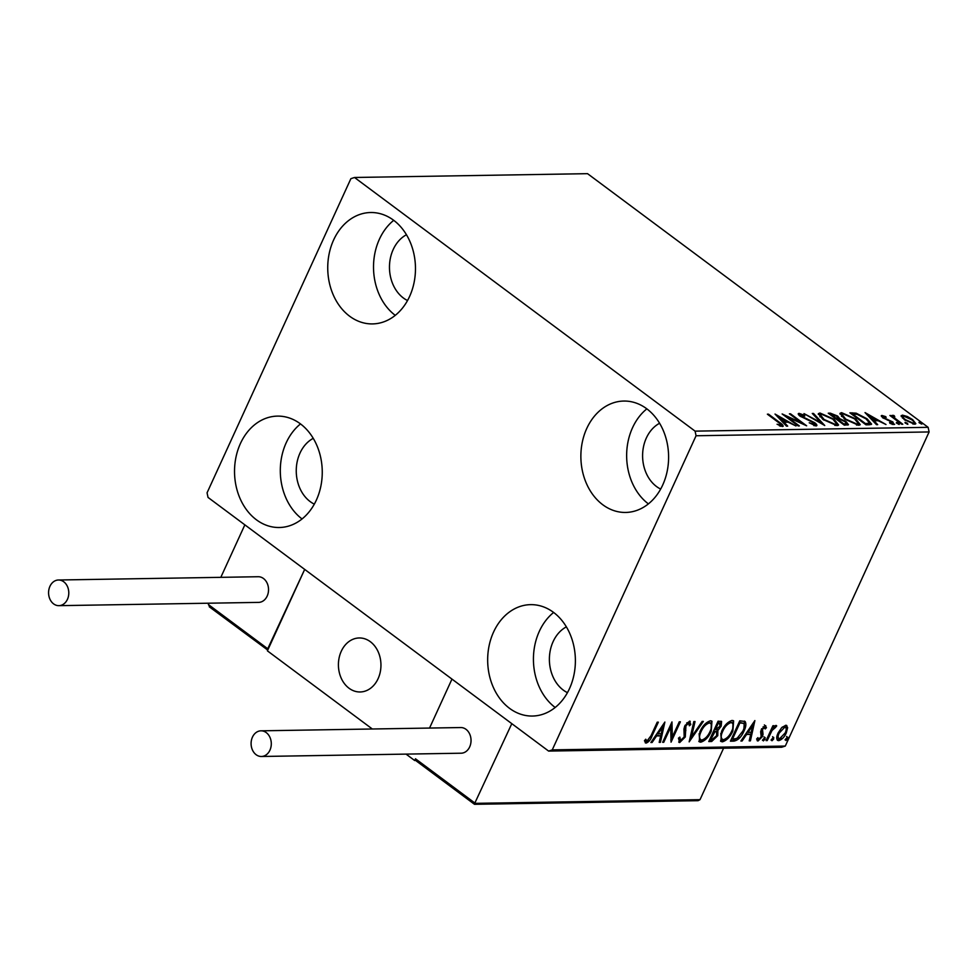 <?xml version="1.0" encoding="UTF-8"?>
<svg xmlns="http://www.w3.org/2000/svg" width="978" height="978" viewBox="0 0 978 978"><rect width="100%" height="100%" fill="white"/><g stroke="black" fill="none" stroke-linecap="round" stroke-linejoin="round"><path stroke-width="1.47" d="M240.417 443.535A55.709 43.863 89.1 0 1 277.483 416.115A55.709 43.863 89.1 0 1 316.163 443.865A55.709 43.863 89.1 0 1 316.359 500.1A55.709 43.863 89.1 0 1 279.305 527.509A55.709 43.863 89.1 0 1 240.625 499.758A55.709 43.863 89.1 0 1 240.417 443.535M302.055 518.951A55.709 43.863 89.1 0 1 286.199 442.789A55.709 43.863 89.1 0 1 300.503 423.926M586.763 428.462A55.709 43.863 89.1 0 1 623.83 401.053A55.709 43.863 89.1 0 1 662.509 428.792A55.709 43.863 89.1 0 1 662.705 485.027A55.709 43.863 89.1 0 1 625.651 512.448A55.709 43.863 89.1 0 1 586.971 484.697A55.709 43.863 89.1 0 1 586.763 428.462M648.402 503.89A55.709 43.863 89.1 0 1 632.546 427.716A55.709 43.863 89.1 0 1 646.849 408.853M493.56 632.069A55.709 43.863 89.1 0 1 530.614 604.649A55.709 43.863 89.1 0 1 569.294 632.399A55.709 43.863 89.1 0 1 569.489 688.622A55.709 43.863 89.1 0 1 532.435 716.043A55.709 43.863 89.1 0 1 493.756 688.292A55.709 43.863 89.1 0 1 493.56 632.069M555.186 707.485A55.709 43.863 89.1 0 1 539.33 631.311A55.709 43.863 89.1 0 1 553.634 612.46M333.632 239.94A55.709 43.863 89.1 0 1 370.686 212.519A55.709 43.863 89.1 0 1 409.379 240.27A55.709 43.863 89.1 0 1 409.574 296.493A55.709 43.863 89.1 0 1 372.52 323.914A55.709 43.863 89.1 0 1 333.828 296.163A55.709 43.863 89.1 0 1 333.632 239.94M395.271 315.356A55.709 43.863 89.1 0 1 379.415 239.194A55.709 43.863 89.1 0 1 393.718 220.331M407.533 300.539A35.453 27.91 89.1 0 1 393.217 249.476A35.453 27.91 89.1 0 1 406.457 234.744M567.46 692.656A35.453 27.91 89.1 0 1 553.132 641.592A35.453 27.91 89.1 0 1 566.372 626.861M660.663 489.061A35.453 27.91 89.1 0 1 646.348 437.997A35.453 27.91 89.1 0 1 659.588 423.266M314.317 504.135A35.453 27.91 89.1 0 1 300.001 453.071A35.453 27.91 89.1 0 1 313.241 438.34M901.325 416.616L902.401 415.124L907.364 416.518L912.633 419.611L915.848 423.706L914.589 424.195L904.418 419.745L901.166 415.601M894.039 416.359L894.98 418.278L902.804 424.232L901.679 424.244L889.907 415.479L892.767 416.75L892.767 415.283L894.026 415.564L894.748 416.506L893.709 416.506L893.171 417.912M892.242 415.516L892.364 416.163M883.452 416.53L885.298 418.523L892.89 421.958L893.916 424.538L890.029 423.388L889.577 422.557L892.352 423.462L891.826 422.031L882.889 417.789L881.936 415.454L885.775 416.665L886.129 417.435L883.452 416.53L882.608 417.826M894.662 424.244L893.916 424.538M892.022 424.183L892.78 423.291L892.242 424.452M881.264 415.723L881.936 415.454L881.471 416.469M869.405 424.782L866.019 424.831L849.906 412.838L856.166 413.181L867.131 418.841L871.594 424.134L869.405 424.782M844.356 425.185L828.244 413.193L830.31 413.156L837.657 416.078L839.711 418.645L846.129 421.677L848.476 424.709L844.356 425.185M824.747 425.516L803.977 413.596L820.958 422.618L812.278 413.449L813.5 413.437L824.747 425.516M799.356 425.931L798.231 425.943L782.131 413.951L801.422 422.777L789.405 413.828L790.53 413.816L806.642 425.809L787.376 417.007L799.356 425.931M780.297 426.139L780.688 425.296C781.263 424.672 780.407 423.633 778.085 422.166L767.375 414.195L768.5 414.171L779.368 422.276C782.742 424.44 783.733 425.858 782.351 426.518L777.07 424.244L781.116 425.112L780.578 426.274M783.244 426.2L782.351 426.518M695.089 431.139L354.513 177.483L350.882 178.681L207.067 492.802L208.033 497.423L548.621 751.08L552.252 749.881L696.067 435.76L695.089 431.139L928.134 427.325L587.546 173.668L354.513 177.483M775.028 414.061L795.994 425.98L788.109 422.178L784.026 422.251L787.693 426.115L786.471 426.139L775.028 414.061M813.818 425.564L813.5 422.679L800.224 416.2C798.109 414.648 797.73 413.694 799.063 413.352L804.601 415.344L804.723 416.09L800.701 414.586L801.275 416.127L814.637 422.667C817.033 424.476 817.461 425.577 815.921 425.968L809.222 422.777L814.845 424.464L816.19 425.956M798.256 413.682L799.063 413.352L798.537 414.525L800.2 414.819L799.686 415.943M816.862 425.601L815.921 425.968M822.926 419.464L818.341 413.682L819.919 413.009L834.051 419.22L838.574 424.978L836.948 425.626L822.926 419.464M844.589 419.11L840.004 413.327L841.581 412.655L855.713 418.865L860.237 424.623L858.598 425.271L844.589 419.11M865.029 412.594L885.995 424.513L878.122 420.711L874.026 420.772L877.694 424.648L876.471 424.66L865.029 412.594M896.997 423.462L896.594 422.447L898.868 423.437L899.271 424.452L896.386 422.875M898.476 424.269L898.868 423.437L899.271 424.452M905.591 423.327L905.176 422.3L907.45 423.291L907.865 424.305L904.98 422.74M907.071 424.134L907.45 423.291L907.865 424.305M919.589 423.095L919.186 422.08L921.459 423.058L921.863 424.073L918.99 422.508M921.08 423.902L921.459 423.058L921.863 424.073M552.252 749.881L785.285 746.067L781.654 747.253L548.621 751.08M785.737 725.26L787.632 727.656L786.288 732.925C784.393 737.143 781.85 739.723 778.684 740.652C776.312 739.82 776.116 737.29 778.072 733.06L781.581 727.766L785.737 725.26L786.85 725.578M781.288 738.109L777.767 739.967L778.684 740.652L777.547 740.346M766.104 740.603L772.913 725.725L774.038 725.713L773.036 727.901L776.104 725.419L776.715 725.908L775.456 727.498L772.021 730.48L767.217 740.59L766.104 740.603M775.456 727.498L774.185 726.581M765.273 725.59L766.459 727.669L765.224 728.965L764.503 727.412L762.498 729.441L763.036 734.368L762.351 736.654L758.011 740.994L756.63 739.013L757.901 737.632L758.732 739.172L761.19 736.752L760.664 731.813L761.349 729.527L765.811 725.762M764.295 728.28L763.586 726.727L764.82 727.51L763.048 726.923M759.503 738.879L757.094 740.309L758.011 740.994L757.241 740.762M757.314 738.28L758.732 739.172M733.818 741.128L730.432 741.19L739.759 720.823L745.089 721.471C746.41 723.72 746.018 726.935 743.94 731.116C741.422 736.996 738.048 740.334 733.818 741.128L730.762 740.48M708.781 741.544L718.096 721.177L721.593 721.483L721.202 726.141L717.852 730.493L717.766 735.664L711.691 741.495L708.781 741.544M689.172 741.862L693.818 721.581L695.04 721.556L691.507 736.947L702.131 721.446L703.341 721.422L689.172 741.862M663.769 742.278L662.656 742.302L671.972 721.935L672.302 737.009L679.258 721.825L680.382 721.801L671.055 742.155L670.712 727.131L663.769 742.278L662.95 741.666M648.414 740.248L645.199 742.4L646.116 743.084L644.441 740.786L645.725 739.209L647.069 741.006L651.018 735.725L657.228 722.18L658.341 722.167L652.045 735.908C650.81 739.6 648.83 741.996 646.116 743.084L645.284 742.828M645.321 739.71L647.069 741.006M785.285 746.067L929.1 431.946L696.067 435.76M664.881 722.057L660.419 742.339L659.196 742.351L660.688 735.859L656.593 735.921L652.106 742.473L650.896 742.498L664.881 722.057M682.094 739.759L678.769 741.85L679.698 742.534L678.451 738.145L679.844 737.094L680.566 740.456L684.184 736.972L683.94 729.013L684.796 725.933L689.563 721.128L690.798 724.539L689.356 725.798L688.598 723.219L685.945 725.823L685.285 736.972L679.698 742.534L678.879 742.302M678.756 737.913L679.197 739.637L680.566 740.456M689.563 721.128L690.248 721.324M687.681 722.534L689.025 723.341L686.715 722.925M699.955 731.678C702.522 725.872 706.018 722.241 710.419 720.786L711.972 721.238L711.202 731.397C708.61 737.204 705.114 740.811 700.713 742.192L699.221 741.764L699.955 731.678M721.605 731.324C724.185 725.517 727.681 721.886 732.082 720.431L733.634 720.884L732.864 731.031C730.273 736.85 726.776 740.456 722.375 741.837L720.872 741.41L721.605 731.324M754.882 720.578L750.419 740.859L749.197 740.884L750.688 734.38L746.593 734.441L742.106 740.994L740.896 741.018L754.882 720.578M764.918 737.51L765.077 739.197L763.366 740.908L763.207 739.221L765.175 737.583M773.512 737.375L773.671 739.05L771.96 740.762L771.801 739.087L773.769 737.449M787.51 737.143L787.669 738.83L785.957 740.542L785.799 738.855L787.767 737.216M928.134 427.325L929.1 431.946M663.536 724.013L659.49 741.654L660.419 742.339M655.859 735.236L660.688 735.859M655.798 735.322L656.593 735.921M651.311 741.874L652.106 742.473M661.165 733.769L662.717 726.96L658.023 733.83L661.165 733.769M661.923 726.373L662.717 726.96M657.228 733.231L658.023 733.83M671.299 723.402L671.385 736.324L672.302 737.009M672.216 736.935L670.786 740.053M669.881 726.52L670.712 727.131M689.722 721.141L689.881 723.842L690.798 724.539M685.138 725.224L685.945 725.823M684.6 726.373L685.419 728.439M684.502 727.754L685.871 730.444M684.955 729.759L684.368 736.287M684.441 736.336L685.285 736.972M693.964 721.581L690.59 736.263L691.507 736.947M691.397 736.862L689.771 739.221M711.458 720.945L711.104 728.72M710.358 730.774L711.202 731.397M705.138 738.366L699.796 741.507L700.713 742.192M699.796 741.507L698.805 741.361M699.123 733.683L699.551 739.087L701.629 740.101C705.187 739.001 707.999 736.104 710.077 731.41C712.265 726.752 712.082 723.903 709.515 722.876C705.957 724.05 703.145 726.984 701.079 731.642C698.903 736.275 699.087 739.099 701.629 740.101M708.598 722.192L710.603 723.194L708.598 722.192L704.845 724.221M700.248 731.031L701.079 731.642M720.994 721.226L720.541 724.869M720.346 725.505L721.202 726.141M717.424 729.429L717.852 730.493M716.935 729.808L716.85 734.979M716.923 735.028L717.766 735.664M714.515 738.586L710.761 740.811L711.691 741.495M710.761 740.811L709.099 740.835M715.92 731.593L713.524 731.177M718.5 722.546L720.273 723.439L717.461 722.571M719.417 723.231L718.255 723.255L715.273 729.784L720.065 726.189L719.417 723.231M717.436 722.632L718.255 723.255M714.441 729.16L715.273 729.784M714.881 731.862L710.847 739.441L712.131 739.417L716.654 735.676L716.556 732.07L713.964 731.177M713.488 731.251L714.319 731.862M710.028 738.818L710.847 739.441M733.121 720.59L732.766 728.365M732.021 730.419L732.864 731.031M726.801 738.011L721.446 741.153L722.375 741.837M721.446 741.153L720.468 740.994M720.786 733.329L721.214 738.732L723.292 739.747C726.85 738.647 729.661 735.749 731.74 731.055C733.928 726.397 733.732 723.549 731.177 722.522C727.62 723.696 724.808 726.617 722.73 731.287C720.566 735.921 720.749 738.745 723.292 739.747M730.26 721.837L732.265 722.84L730.26 721.837L726.495 723.867M721.911 730.676L722.73 731.287M744.441 721.079L743.94 728.219M743.109 730.493L743.94 731.116M738.806 737.143L732.901 740.444M739.087 722.277L739.918 722.901L732.51 739.087L736.947 738.5L742.828 731.128C744.539 727.705 744.808 725.126 743.622 723.402L739.124 722.216M731.678 738.463L732.51 739.087M743.622 723.402L739.918 722.901M753.537 722.534L749.49 740.175L750.419 740.859M745.859 733.757L750.688 734.38M745.798 733.855L746.593 734.441M741.312 740.407L742.106 740.994M751.165 732.302L752.73 725.493L748.036 732.351L751.165 732.302M751.923 724.894L752.73 725.493M747.229 731.752L748.036 732.351M764.344 724.906L766.459 727.669M765.542 726.984L764.93 727.62M761.691 728.83L762.498 729.441M761.581 728.757L761.226 730.101L762.155 730.786M761.226 730.101L763.036 734.368M762.106 733.683L761.422 735.969M761.471 736.006L762.351 736.654M764.001 736.825L765.077 739.197M764.16 738.512L762.449 740.224M772.204 727.277L773.036 727.901M775.542 725.554L774.576 726.776M772.644 727.608L771.104 729.796L772.021 730.48M766.397 739.967L767.217 740.59M772.596 736.691L773.671 739.05M772.742 738.366L771.031 740.077M786.312 725.321L787.632 727.656M786.703 726.972L785.933 730.908M785.456 732.302L786.288 732.925M777.767 739.967L777.143 739.906M777.51 734.429L777.828 737.913L779.515 738.83L785.163 732.962C786.654 729.796 786.569 727.84 784.894 727.082L779.197 733.06C777.693 736.214 777.803 738.133 779.515 738.83M783.977 726.397L785.627 727.302L783.977 726.397L782.192 727.155M778.378 732.449L779.197 733.06M786.593 736.458L787.669 738.83M786.752 738.133L785.041 739.857M768.207 414.806L768.5 414.171M781.092 425.173L782.461 426.518M779.393 425.833L779.723 425.124M777.852 417.044L778.732 417.545M785.713 421.555L786.85 422.203M783.622 423.132L784.026 422.251M782.706 422.166L785.456 422.117L785.982 420.956L779.001 416.958L782.852 421.005L785.982 420.956M778.598 417.838L779.001 416.958M782.449 421.897L782.852 421.005M801.141 423.388L801.422 422.777M790.236 414.452L790.53 413.816M787.082 417.643L787.376 417.007M814.271 425.699L814.845 424.464M800.994 416.738L801.275 416.127M806.728 419.464L807.021 418.841M814.319 423.376L814.637 422.667M813.097 414.317L813.5 413.437M820.823 422.899L821.581 423.694M818.293 414.379L819.919 413.009M819.393 414.183L821.007 414.317M833.757 419.88L834.051 419.22M836.557 422.997L838.085 425.418M835.383 425.479L836.581 423.841L832.926 419.244L821.618 414.244L820.371 414.782L824.038 419.44L835.249 424.391L836.581 423.841M820.371 414.782L819.882 416.824M834.809 425.369L835.249 424.391M823.757 420.063L824.038 419.44M830.31 413.156L829.772 414.317L831.092 414.403M837.339 416.762L837.657 416.078M837.119 417.239L839.185 419.819M839.332 419.476L839.711 418.645M845.811 422.374L846.129 421.677M846.483 423.547L847.828 425.088M844.222 425.088L845.933 424.745L846.459 423.584L845.016 421.701L840.371 419.586L837.84 419.476L843.818 423.939L846.459 423.584M836.569 419.391L838.012 417.924L836.557 416.115L831.019 414.403L836.178 418.254L838.012 417.924M830.725 415.039L831.019 414.403M836.312 419.195L836.752 418.242M835.897 418.89L836.178 418.254M837.547 420.112L837.84 419.476M844.576 425.088L845.102 423.914M843.537 424.574L843.818 423.939M839.943 414.024L841.581 412.655M841.043 413.828L842.657 413.963M855.42 419.525L855.713 418.865M858.207 422.643L859.748 425.063M857.046 425.124L858.244 423.486L854.589 418.89L843.28 413.89L842.034 414.427L845.701 419.085L856.911 424.036L858.244 423.486M842.034 414.427L841.532 416.469M856.471 425.014L856.911 424.036M845.42 419.709L845.701 419.085M851.422 413.963L853.733 414.036M855.726 414.11L856.166 413.181M866.826 419.489L867.131 418.841M869.479 422.435L871.031 424.562M868.745 424.379L869.466 422.973L866.007 418.853L857.095 414.317L852.682 414.049L865.481 423.584L869.271 423.217L868.745 424.379L866.153 424.733L866.691 423.572M852.388 414.684L852.682 414.049M865.188 424.22L865.481 423.584M867.853 415.564L868.733 416.078M875.713 420.075L876.85 420.723M873.623 421.652L874.026 420.772M872.706 420.687L875.457 420.65L875.982 419.489L869.002 415.479L872.853 419.538L875.982 419.489M868.611 416.359L869.002 415.479M872.449 420.418L872.853 419.538M881.594 416.628L883.012 416.946M883.684 418.339L883.953 417.728M892.547 422.692L892.89 421.958M892.718 423.413L893.855 424.538M890.738 416.102L891.031 415.467M892.474 417.386L892.767 416.75M892.242 416.445L893.501 416.726L894.026 415.564M894.638 419.012L894.98 418.278M901.215 416.359L902.401 415.124M901.875 416.286L903.11 416.408M912.327 420.283L912.633 419.611M914.051 422.447L915.261 424.122M913.354 424.085L914.014 422.753L913.134 423.119C914.601 422.655 914.063 421.494 911.52 419.635L903.843 416.2L902.462 418.083M912.755 423.951L913.134 423.119L905.542 419.733L905.261 420.357M903.843 416.2C902.425 416.701 903 417.875 905.542 419.733M341.273 651.262A27.005 21.271 89.1 0 1 359.244 637.962A27.005 21.271 89.1 0 1 377.997 651.421A27.005 21.271 89.1 0 1 378.095 678.683A27.005 21.271 89.1 0 1 360.124 691.972A27.005 21.271 89.1 0 1 341.371 678.524A27.005 21.271 89.1 0 1 341.273 651.262M406.053 754.111L414.684 760.529L415.833 760.517M372.337 729.001L267.397 650.847L304.684 569.404L244.855 524.844L220.82 577.338M475.308 803.354L700.028 799.662L698.072 800.676L474.489 804.307L416.384 761.031L417.313 761.544L415.479 758.781L475.308 803.354L474.379 804.05L511.8 723.659L451.97 679.099L429.55 728.06L451.97 679.099L304.684 569.404L267.263 649.795M414.684 760.529L415.479 758.781M352.312 690.223A27.005 21.271 -90.9 0 0 360.124 691.972A27.005 21.271 -90.9 0 0 380.662 669.661A27.005 21.271 -90.9 0 0 367.056 639.71A27.005 21.271 -90.9 0 0 359.244 637.962A27.005 21.271 -90.9 0 0 338.706 660.284A27.005 21.271 -90.9 0 0 352.312 690.223M700.028 799.662L723.586 748.207M267.752 650.077L209.268 606.788L210.197 607.289L208.363 604.538L208.986 603.194M252.446 737.143A12.824 10.098 -90.9 0 0 252.495 750.089A12.824 10.098 -90.9 0 0 261.407 756.483A12.824 10.098 -90.9 0 0 269.94 750.163A12.824 10.098 -90.9 0 0 269.891 737.216A12.824 10.098 -90.9 0 0 260.979 730.823A12.824 10.098 -90.9 0 0 252.446 737.143M261.407 756.483L461.151 753.207A12.824 10.098 -90.9 0 0 469.684 746.886A12.824 10.098 -90.9 0 0 469.636 733.94A12.824 10.098 -90.9 0 0 460.724 727.546L260.979 730.823M53.619 603.891A12.824 10.098 -90.9 0 0 58.9 605.663A12.824 10.098 -90.9 0 0 68.472 596.128A12.824 10.098 -90.9 0 0 63.741 581.776A12.824 10.098 -90.9 0 0 58.472 580.003A12.824 10.098 -90.9 0 0 48.9 589.538A12.824 10.098 -90.9 0 0 53.619 603.891M58.9 605.663L258.644 602.387A12.824 10.098 -90.9 0 0 268.216 592.851A12.824 10.098 -90.9 0 0 263.485 578.511A12.824 10.098 -90.9 0 0 258.216 576.727L58.472 580.003M651.226 735.297L652.045 735.908M739.735 722.204L740.652 722.889M761.654 731.617L762.571 732.302M768.684 734.967L769.515 735.59M779.075 422.912L779.368 422.276M851.581 413.963L852.119 412.802M887.327 420.075L887.633 419.403M898.55 421.921L898.843 421.286M208.363 604.538L268.204 649.099M646.629 740.872L645.7 740.175M775.285 727.314L774.368 726.63"/></g></svg>
